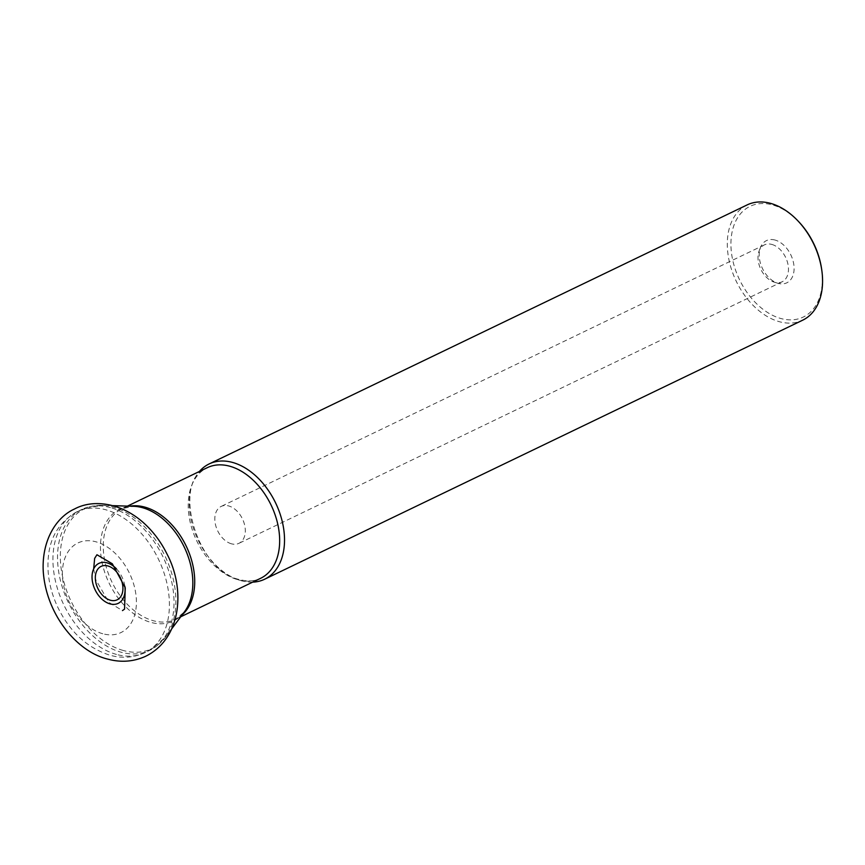 <?xml version="1.0" encoding="UTF-8"?>
<svg xmlns="http://www.w3.org/2000/svg" width="865" height="865" viewBox="0 0 865 865"><rect width="100%" height="100%" fill="white"/><g stroke="black" fill="none" stroke-linecap="round" stroke-linejoin="round"><path stroke-width="0.65" stroke-dasharray="4.33 3.24" d="M775.051 240.048A23.431 15.732 -115.7 0 0 760.562 247.304A23.431 15.732 -115.7 0 0 777.884 283.266A23.431 15.732 -115.7 0 0 794.038 266.723A23.431 15.732 -115.7 0 0 775.051 240.048M821.588 268.82A61.415 41.25 64.3 0 1 780.814 318.493A61.415 41.25 64.3 0 1 731.931 232.804A61.415 41.25 64.3 0 1 799.119 222.143M747.187 204.886A63.978 42.969 -115.7 0 0 730.298 265.414A63.978 42.969 -115.7 0 0 779.279 321.683A63.978 42.969 -115.7 0 0 802.688 320.18M252.699 582.134A63.978 42.969 64.3 0 1 241.238 580.729A63.978 42.969 64.3 0 1 195.058 532.991A63.978 42.969 64.3 0 1 199.404 471.468M231.452 543.804A20.468 13.754 64.3 0 1 215.774 525.79A20.468 13.754 64.3 0 1 221.181 506.425A20.468 13.754 64.3 0 1 228.674 505.939A20.468 13.754 64.3 0 1 244.352 523.952A20.468 13.754 64.3 0 1 238.945 543.317A20.468 13.754 64.3 0 1 231.452 543.804M771.84 244.427A20.468 13.754 64.3 0 1 787.518 262.43A20.468 13.754 64.3 0 1 782.111 281.795A20.468 13.754 64.3 0 1 774.316 282.195A20.468 13.754 64.3 0 1 759.178 250.763A20.468 13.754 64.3 0 1 764.346 244.914A20.468 13.754 64.3 0 1 771.84 244.427M123.381 650.512A77.601 52.127 64.3 0 1 61.35 569.927A77.601 52.127 64.3 0 1 101.832 505.311A77.601 52.127 64.3 0 1 112.839 507.031A77.601 52.127 64.3 0 1 168.113 563.05A77.601 52.127 64.3 0 1 165.388 637.31A77.601 52.127 64.3 0 1 123.381 650.512M127.447 506.111L122.343 508.566L133.643 506.306A62.031 41.671 -115.7 0 0 101.27 557.957A62.031 41.671 -115.7 0 0 150.867 622.389A62.031 41.671 -115.7 0 0 184.44 611.825L175.627 619.243A61.415 41.25 64.3 0 1 153.159 620.692A61.415 41.25 64.3 0 1 106.136 566.672A61.415 41.25 64.3 0 1 122.343 508.566A61.415 41.25 64.3 0 1 129.837 506.187M110.46 507.582A78.218 52.538 -115.7 0 0 81.84 509.431A78.218 52.538 -115.7 0 0 61.199 583.41A78.218 52.538 -115.7 0 0 121.089 652.21A78.218 52.538 -115.7 0 0 149.699 650.372A78.218 52.538 -115.7 0 0 170.351 576.382A78.218 52.538 -115.7 0 0 110.46 507.582M116.483 654.427A78.218 52.538 64.3 0 1 56.593 585.627A78.218 52.538 64.3 0 1 77.245 511.648A78.218 52.538 64.3 0 1 158.511 559.32A78.218 52.538 64.3 0 1 145.104 652.588A78.218 52.538 64.3 0 1 116.483 654.427M102.773 633.742A49.705 33.389 64.3 0 1 62.54 577.615A49.705 33.389 64.3 0 1 96.026 541.825A49.705 33.389 64.3 0 1 136.259 597.953A49.705 33.389 64.3 0 1 102.773 633.742M116.44 568.824A22.198 14.91 64.3 0 1 124.841 586.286M238.102 579.788A61.415 41.25 -115.7 0 0 260.581 578.339C254.57 581.248 247.649 581.669 239.81 579.593C195.371 571.17 171.27 479.361 207.297 467.673A61.415 41.25 -115.7 0 0 191.079 525.769A61.415 41.25 -115.7 0 0 238.102 579.788M182.169 614.874A61.415 41.25 64.3 0 1 175.627 619.243L180.731 616.788M112.828 505.657L101.832 505.311L81.84 509.431L77.245 511.648C60.366 521.152 50.808 535.576 48.559 554.93C46.515 572.425 49.608 589.919 57.847 607.381C69.914 631.969 87.257 647.917 109.898 655.205C122.181 658.6 133.913 657.724 145.104 652.588L149.699 650.372L165.388 637.31L171.984 628.487M764.346 244.914L221.181 506.425M782.111 281.795L238.945 543.317M774.316 282.195L777.884 283.266M759.178 250.763L760.562 247.304M93.669 568.9L95.647 579.474L108.99 602.494L122.473 610.593"/><path stroke-width="1.3" d="M798.341 221.321L799.119 222.143A61.415 41.25 64.3 0 1 821.588 268.82L821.75 269.934A63.978 42.969 -115.7 0 0 798.341 221.321A63.978 42.969 -115.7 0 0 747.187 204.886L209.146 463.943A63.978 42.969 64.3 0 1 275.611 502.943A63.978 42.969 64.3 0 1 264.647 579.226A63.978 42.969 64.3 0 1 252.699 582.134M264.647 579.226L802.688 320.18A63.978 42.969 -115.7 0 0 821.75 269.934M199.404 471.468A63.978 42.969 64.3 0 1 209.146 463.943M171.984 628.487L184.44 611.825A62.031 41.671 -115.7 0 0 186.624 552.465A62.031 41.671 -115.7 0 0 142.433 507.679A62.031 41.671 -115.7 0 0 133.643 506.306L112.828 505.657M124.841 586.286A22.198 14.91 64.3 0 1 110.925 604.105A22.198 14.91 64.3 0 1 92.144 579.377A22.198 14.91 64.3 0 1 107.044 562.845A22.198 14.91 64.3 0 1 116.44 568.824M107.866 565.948A18.543 12.456 -115.7 0 0 97.853 588.384A18.543 12.456 -115.7 0 0 121.662 594.958A18.543 12.456 -115.7 0 0 107.866 565.948M180.731 616.788L260.581 578.339A61.415 41.25 -115.7 0 0 271.102 505.106A61.415 41.25 -115.7 0 0 207.297 467.673L127.447 506.111M129.837 506.187A61.415 41.25 64.3 0 1 186.159 546.01A61.415 41.25 64.3 0 1 182.169 614.874M122.473 610.593L124.56 609.101L125.252 587.8L112.32 563.775L96.945 554.746L94.653 558.368L93.669 568.9M108.093 659.195C121.046 662.655 133.502 661.714 145.471 656.373C182.212 638.305 185.067 588.384 167.248 554.508C161.074 541.901 152.986 531.164 142.963 522.276C120.159 502.295 92.642 499.17 74.509 508.998C56.398 517.043 41.563 540.344 43.25 571.376C46.105 614.258 76.985 652.059 108.093 659.195"/></g></svg>
